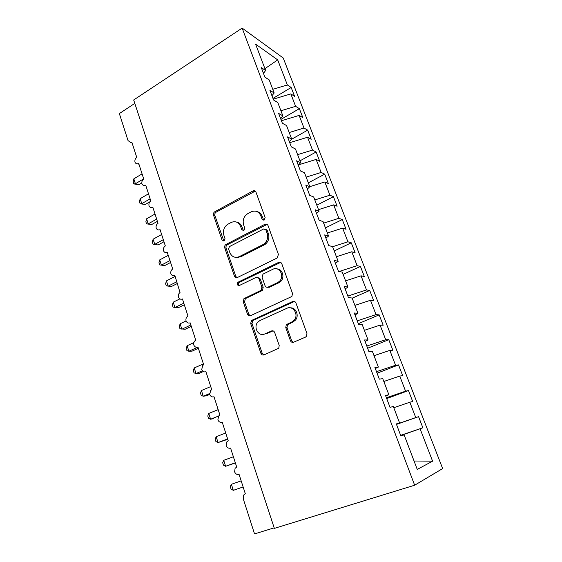 <?xml version="1.0" encoding="UTF-8"?>
<svg xmlns="http://www.w3.org/2000/svg" width="562" height="562" viewBox="0 0 562 562"><rect width="100%" height="100%" fill="white"/><g stroke="black" fill="none" stroke-linecap="round" stroke-linejoin="round"><path stroke-width="0.84" d="M264.182 220.023L265.123 217.522L255.97 192.12C255.401 190.869 254.474 190.434 253.202 190.82L214.796 211.741C213.595 212.562 213.167 213.708 213.525 215.183L222.046 240.03L224.119 240.894L224.983 238.499L223.866 235.253C222.692 230.476 224.062 226.781 227.982 224.168L231.347 222.383C235.548 220.803 238.632 222.159 240.613 226.458L241.758 229.732L243.852 230.617L244.772 228.158L243.62 224.877C242.405 220.051 243.81 216.293 247.835 213.609L251.319 211.769C255.633 210.153 258.801 211.509 260.838 215.836L262.025 219.138L264.182 220.023M290.378 340.607C291.074 342.118 292.156 342.651 293.624 342.202L305.503 337.109L306.585 336.216L306.936 333.477L295.942 303.002C295.247 301.513 294.165 301.021 292.697 301.506L251.355 320.537L250.694 323.557L260.901 353.308C261.562 354.798 262.602 355.325 264.014 354.896L278.766 348.229L279.202 345.426L274.678 332.493C273.996 331.011 272.942 330.498 271.516 330.955L264.716 333.969C258.415 337.13 252.823 326.782 258.099 321.85L260.037 320.481L286.859 308.313C293.006 305.11 299.075 314.643 294.256 320.045L291.741 321.998L286.262 324.717L285.77 327.604L290.378 340.607L291.601 340.593L293.371 342.293M242.145 28.1L133.679 99.98L274.354 528.378L414.644 485.224L442.652 468.575L283.227 58.012L242.145 28.1L414.644 485.224M277.073 258.056L278.443 254.467L268.025 225.559C267.357 224.161 266.325 223.739 264.927 224.287L225.945 244.484C224.786 245.306 224.386 246.444 224.744 247.891L234.438 276.146C235.071 277.551 236.061 278.007 237.41 277.516L277.073 258.056M281.801 263.768L292.5 293.441L291.903 296.462L250.54 315.703C249.156 316.167 248.144 315.675 247.498 314.228L243.22 301.752L244.013 298.612L261.133 290.294L261.913 287.147L259.005 278.864C258.344 277.438 257.326 276.975 255.935 277.473L239.391 285.489C237.234 285.447 236.75 284.365 237.944 282.25L278.633 262.391C280.059 261.871 281.119 262.328 281.801 263.768M414.053 461.002L432.592 461.177L417.25 469.418L404.113 434.855L400.903 436.063L396.308 423.931L399.561 422.877L396.343 424.022M396.484 424.394L418.571 416.674L415.768 417.587L409.839 402.223L393.8 407.724M396.435 424.268L415.768 417.587M213.757 418.641L210.595 419.224L208.509 418.311L207.778 416.006L208.748 413.442L210.595 419.224L218.618 416.021L217.88 419.891C218.871 421.971 220.318 422.743 222.229 422.217L228.235 440.812L226.788 441.943L226.17 445.673C227.174 447.795 228.65 448.602 230.589 448.111L236.693 467.022L235.099 468.308L234.607 471.89C235.626 474.054 237.122 474.897 239.089 474.433L245.292 493.668L243.571 495.115L243.255 498.824L254.537 533.9L274.179 527.851M399.561 422.877L393.33 406.488L390.021 407.338L385.511 395.437L388.862 394.728L385.736 396.02M386.705 398.584L408.469 390.576L405.581 391.187L399.751 376.083L383.832 381.486M386.389 397.748L405.581 391.187M388.862 394.728L382.743 378.633L379.336 379.146L374.91 367.457L378.352 367.084L375.318 368.524M377.088 373.196L398.535 364.914L395.564 365.237L389.831 350.379L374.025 355.69M376.505 371.672L395.564 365.237M378.352 367.084L372.346 351.285L368.848 351.461L364.499 339.982L368.04 339.94L365.082 341.513M367.625 348.236L388.771 339.68L385.715 339.715L380.074 325.117L364.387 330.33M366.796 346.044L385.715 339.715M134.796 103.387L119.348 113.573L128.045 140.591L130.609 142.474L131.796 142.046L136.756 157.416C135.224 158.561 134.627 160.128 134.971 162.116C135.54 163.394 136.447 163.964 137.697 163.823L138.702 163.437L143.739 179.046C142.186 180.17 141.582 181.744 141.933 183.76C142.558 185.144 143.549 185.72 144.912 185.488L145.713 185.158L150.827 201.006C149.253 202.116 148.642 203.697 149 205.734C149.696 207.238 150.778 207.821 152.246 207.469L152.829 207.216L158.027 223.311C156.433 224.407 155.815 225.987 156.18 228.053C156.946 229.682 158.119 230.258 159.706 229.781L160.058 229.612L165.333 245.959C163.725 247.041 163.099 248.622 163.472 250.715C164.322 252.486 165.593 253.055 167.279 252.429L172.717 268.994C171.115 270.069 170.497 271.65 170.876 273.743C171.775 275.598 173.103 276.174 174.866 275.478L180.03 292.507C178.561 293.61 178.021 295.155 178.4 297.129C179.313 299.019 180.662 299.63 182.446 298.963L187.975 316.097L187.469 316.406C186.141 317.53 185.664 319.026 186.043 320.895C186.97 322.82 188.34 323.459 190.146 322.82L195.766 340.235L195.042 340.698C193.855 341.837 193.44 343.284 193.806 345.047C194.754 347.007 196.138 347.681 197.972 347.063L203.683 364.766L202.756 365.391L201.702 369.592C202.657 371.587 204.069 372.29 205.924 371.707L211.733 389.698L210.617 390.492L209.724 394.531C210.701 396.575 212.127 397.313 214.01 396.751L219.918 415.044L218.625 416.006M368.04 339.94L362.139 324.415L358.549 324.274L354.278 313.006L357.903 313.273L355.029 314.987M358.317 323.677L379.167 314.861L376.027 314.629L370.484 300.263L354.903 305.384M357.249 320.839L376.027 314.629M357.903 313.273L352.107 298.029L348.433 297.579L344.239 286.508L347.948 287.077L345.152 288.917M352.17 298.19L369.719 290.449L366.501 289.95L361.05 275.83L345.581 280.86M347.857 296.055L366.501 289.95M347.948 287.077L342.251 272.099L338.493 271.348L334.369 260.473L338.162 261.337L335.444 263.304M343.115 274.375L360.425 266.437L357.137 265.678L351.77 251.783L336.406 256.729M339.195 271.488L357.137 265.678M338.162 261.337L332.563 246.613L328.728 245.58L324.681 234.895L328.545 236.047L325.904 238.126M334.214 250.947L351.278 242.805L347.92 241.808L342.644 228.137L327.386 232.991M332.599 246.711L347.92 241.808M237.789 257.628L239.609 256.715M263.149 244.835L266.557 243.114M328.545 236.047L323.045 221.576L319.139 220.262L315.156 209.759L319.097 211.186L316.525 213.377M325.447 227.884L342.279 219.552L338.851 218.316L333.659 204.863L318.513 209.64M323.642 223.135L338.851 218.316M319.097 211.186L313.687 196.96L309.711 195.379L305.798 185.06L309.81 186.746L307.309 189.05M316.82 205.186L333.421 196.672L329.929 195.204L324.822 181.969L309.774 186.654M314.825 199.939L329.929 195.204M309.81 186.746L304.492 172.759L300.438 170.925L296.596 160.774L300.677 162.713L298.246 165.13M308.327 182.84L324.71 174.15L321.148 172.457L316.118 159.425L298.513 164.863M306.149 177.114L321.148 172.457M300.677 162.713L295.45 148.965L291.327 146.879L287.547 136.903L291.692 139.088L289.332 141.603M299.96 160.837L316.125 151.979L312.507 150.068L307.555 137.247L289.739 142.685M297.607 154.648L312.507 150.068M291.692 139.088L286.557 125.565L282.37 123.24L278.654 113.426L282.862 115.849L280.564 118.47M291.481 139.313L307.681 130.145L304 128.031L299.125 115.407L281.429 120.76M289.205 132.534L304 128.031M282.862 115.849L277.804 102.551L273.561 99.994L269.908 90.341L274.179 92.997L271.938 95.709M280.923 119.411L299.356 108.656L295.626 106.337L290.828 93.903L294.593 96.341L291.165 87.489L287.379 84.974L277.698 59.895L264.927 68.662M280.93 110.763L295.626 106.337M274.179 92.997L269.205 79.916L264.899 77.127L261.302 67.644L265.629 70.517L263.459 73.32M272.97 98.427L291.165 87.489M272.781 89.323L287.379 84.974M400.713 435.55L422.863 427.773L400.643 435.36M404.113 434.855L400.854 435.929M408.469 390.576L412.691 401.486L409.839 402.223M398.535 364.914L402.687 375.641L399.751 376.083M388.771 339.68L392.852 350.224L389.831 350.379M379.167 314.861L383.179 325.236L380.074 325.117M369.719 290.449L373.667 300.656L370.484 300.263M360.425 266.437L364.309 276.476L361.05 275.83M280.972 281.162L277.811 282.658M268.397 287.119L267.856 287.372M244.807 298.296L243.894 298.724M351.278 242.805L355.1 252.682L351.77 251.783M342.279 219.552L346.044 229.275L342.644 228.137M333.421 196.672L337.123 206.24L333.659 204.863M324.71 174.15L328.349 183.563L324.822 181.969M316.125 151.979L319.715 161.245L316.118 159.425M307.681 130.145L311.207 139.278L307.555 137.247M299.356 108.656L302.841 117.641L299.125 115.407M432.592 461.177L420.102 428.813M265.629 70.517L255.605 44.145L277.698 59.895M418.571 416.674L422.863 427.773M263.43 244.899L264.407 244.407M273.251 99.165L290.828 93.903M263.269 244.863L264.238 244.372M263.733 220.178L262.11 216.215C261.112 213.651 259.384 212.092 256.932 211.544M236.581 222.088C239.117 222.559 240.901 224.133 241.934 226.802L243.522 230.743M255.274 191.115L216.166 212.12C214.965 212.942 214.543 214.08 214.902 215.548L223.852 241.014M267.133 224.386L227.301 244.765C226.142 245.587 225.741 246.718 226.107 248.165L235.78 276.335L236.904 277.691M265.868 229.837L263.704 228.938L229.415 246.606L228.593 248.987L229.781 252.443C231.776 256.869 234.93 258.267 239.25 256.644L263.676 244.245C267.196 241.421 268.348 237.796 267.133 233.356L265.868 229.837L267.133 230.174L265.397 229.127M235.745 257.368L240.578 256.89L239.25 256.644M267.133 230.174L268.397 233.687C269.612 238.105 268.46 241.723 264.955 244.533L240.578 256.89M257.81 277.466L260.29 279.047L263.192 287.301L262.419 290.442L245.861 298.387L245.341 298.731L244.54 301.864L248.811 314.298L250.216 315.823M280.642 262.405L239.279 282.419C238.302 283.494 238.295 284.534 239.279 285.538M277.558 282.623L279.265 281.464C285.117 276.483 279.335 265.7 272.809 269.296L262.974 274.137L262.11 277.368L265.025 285.665C265.693 287.105 266.732 287.575 268.144 287.084L277.558 282.623L278.808 282.791L280.501 281.639C285.06 277.769 282.644 268.952 277.045 268.91M267.582 287.266L269.409 287.245L268.144 287.084M278.808 282.791L269.409 287.245M290.456 307.857C295.998 307.414 299.406 315.661 295.464 320.101L292.957 322.04L287.491 324.752L286.999 327.632L291.601 340.593M262.988 334.432L264.716 333.969M273.069 330.863L265.995 333.976M294.467 301.443L252.661 320.586L252.008 323.6L262.187 353.252L263.901 354.938M133.784 183.886L135.407 183.767L138.807 184.75L133.784 183.886L133.159 181.919L133.833 178.835L135.407 183.767L143.661 178.821M138.807 184.75L141.814 182.959M133.833 178.835L142.067 173.869M140.107 203.718L145.151 204.533L140.107 203.718L139.474 201.723L140.163 198.674L141.764 203.676L150.117 198.822M145.151 204.533L149.906 201.779M140.163 198.674L148.501 193.799M146.513 223.824L151.578 224.603L146.513 223.824L145.874 221.8L146.591 218.794L148.213 223.873L156.665 219.103M151.578 224.603L157.388 221.337M146.591 218.794L155.021 214.01M153.019 244.21L158.098 244.948L153.019 244.21L152.365 242.166L153.11 239.201L154.754 244.344L163.31 239.679M158.098 244.948L163.978 241.751M153.11 239.201L161.638 234.509M159.608 264.892L164.708 265.58L159.608 264.892L158.948 262.812L159.713 259.897L161.385 265.116L170.047 260.543M164.708 265.58L170.658 262.454M159.713 259.897L168.354 255.303M177.437 283.452L171.417 286.515L166.296 285.868L165.621 283.761L166.422 280.888L168.108 286.177L176.875 281.717M166.422 280.888L175.161 276.392M184.315 304.759L178.217 307.744L173.075 307.147L172.394 305.004L173.222 302.18L174.937 307.555L183.809 303.192M173.222 302.18L179.847 298.893M191.291 326.367L185.123 329.283L179.959 328.735L179.264 326.564L180.121 323.782L181.856 329.234L190.841 324.984M180.121 323.782L186.057 320.944M198.372 348.3L192.12 351.131L188.881 351.236L186.942 350.639L186.24 348.433L187.118 345.707L188.881 351.236L197.986 347.098M187.118 345.707L193.841 342.616M293.062 301.541L293.547 301.302M203.296 371.531L199.229 373.308L196.012 373.561L194.023 372.859L193.314 370.625L194.22 367.948L196.012 373.561L202.404 370.772M194.22 367.948L203.409 363.902M209.703 394.447L206.437 395.81L203.247 396.224L201.21 395.416L200.486 393.147L201.428 390.527L203.247 396.224L209.577 393.576M201.428 390.527L210.729 386.593M208.748 413.442L218.168 409.635M227.75 439.322L218.049 442.568L215.913 441.542L215.169 439.21L216.173 436.695L218.049 442.568L227.624 438.922M216.173 436.695L225.72 433.021M235.38 462.947L225.622 466.27L223.437 465.132L222.678 462.758L223.718 460.313L225.622 466.27L235.316 462.765M223.718 460.313L233.385 456.766M233.307 490.338L231.066 489.081L230.301 486.671L231.375 484.289L233.307 490.338L243.128 486.966M231.375 484.289L241.168 480.882M262.11 216.215L260.838 215.836M243.079 230.062L241.758 229.732M241.934 226.802L240.613 226.458M223.409 240.325L222.046 240.03M214.902 215.548L213.525 215.183M216.166 212.12L214.796 211.741M254.228 191.396L252.935 190.947M263.297 219.51L262.025 219.138M235.78 276.335L234.438 276.146M226.107 248.165L224.744 247.891M227.385 244.716L226.036 244.435M266.198 224.645L264.927 224.287M264.084 245.046L262.805 244.758M268.397 233.687L267.133 233.356M248.811 314.298L247.498 314.228M244.54 301.864L243.22 301.752M245.861 298.387L244.54 298.267M261.843 290.821L260.557 290.68M263.192 287.301L261.913 287.147M260.29 279.047L259.005 278.864M239.56 282.25L238.225 282.082M279.869 262.63L278.633 262.391M286.999 327.632L285.77 327.604M288.397 324.063L287.168 324.021M292.957 322.04L291.741 321.998M272.781 330.969L271.516 330.955M262.187 353.252L260.901 353.308M252.008 323.6L250.694 323.557M253.343 320.115L252.036 320.066M293.912 301.618L292.697 301.506M251.369 320.523L251.853 321.935M132.105 143.015L130.609 142.474M138.955 164.23L137.697 163.823M145.909 185.776L144.912 185.488M152.969 207.652L152.246 207.469M160.142 229.872L159.706 229.781M254.488 191.277L253.202 190.82M227.301 244.765L225.945 244.484M264.955 244.533L263.676 244.245M245.341 298.731L244.013 298.612M262.419 290.442L261.133 290.294M239.279 282.419L237.944 282.25M280.501 281.639L279.265 281.464M287.491 324.752L286.262 324.717M295.464 320.101L294.256 320.045M252.661 320.586L251.355 320.537"/></g></svg>
